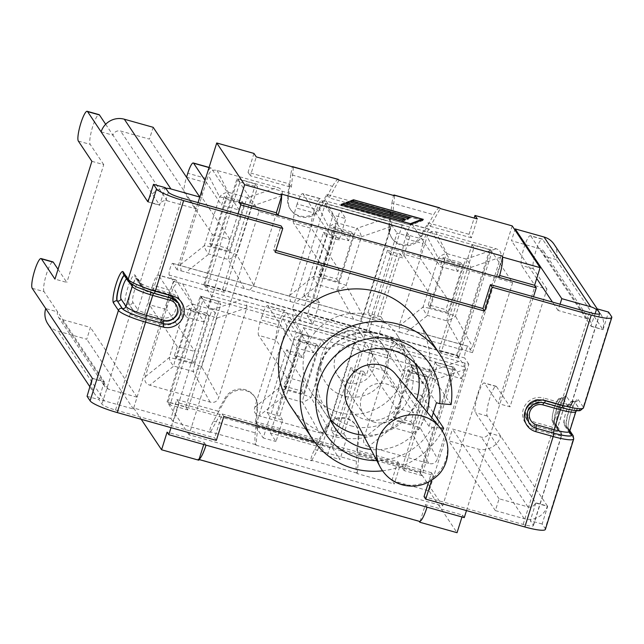 <?xml version="1.0" encoding="UTF-8"?>
<svg xmlns="http://www.w3.org/2000/svg" width="644" height="644" viewBox="0 0 644 644"><rect width="100%" height="100%" fill="white"/><g stroke="black" fill="none" stroke-linecap="round" stroke-linejoin="round"><path stroke-width="0.48" stroke-dasharray="3.22 2.42" d="M382.512 470.812A76.507 74.205 146.2 0 0 442.315 430.844M290.637 406.308A76.507 74.205 146.2 0 0 358.322 438.467A76.507 74.205 146.2 0 0 421.909 395.658L405.39 391.021L412.804 367.37L429.323 371.999L451.106 404.585M429.323 371.999A76.507 74.205 146.2 0 0 417.843 321.284M421.909 395.658L433.323 412.724M431.762 417.698L429.041 426.392L432.309 427.31A62.734 60.842 -33.8 0 1 376.804 460.597M405.39 391.021L429.041 426.392M412.804 367.37L436.447 402.742M305.385 350.086A51.657 50.103 146.2 0 0 311.293 392.502A51.657 50.103 146.2 0 0 382.085 405.454A51.657 50.103 146.2 0 0 397.187 335.089A51.657 50.103 146.2 0 0 347.293 313.886A51.657 50.103 146.2 0 0 305.385 350.086M440.279 427.962L432.309 427.31M427.02 411.983A51.657 50.103 -33.8 0 1 370.936 449.464M91.641 381.699A18.692 18.137 146.2 0 0 94.499 393.669A18.692 18.137 146.2 0 0 104.521 400.906L133.372 409.004L137.075 397.179L108.224 389.081A6.15 5.965 -33.8 0 1 104.223 381.651L98.935 399.618L101.969 404.158A12.55 1.956 17.4 0 0 115.534 410.027L214.637 437.839L216.336 440.383M32.2 288.311L44.066 291.643L57.606 311.897L45.74 308.565M44.066 291.643A15.625 2.93 105.7 0 1 46.207 274.932A15.625 2.93 105.7 0 1 52.905 261.875M58.041 269.297L66.831 282.442L54.965 279.118M91.883 161.322L103.748 164.647L66.831 282.442M103.748 164.647L90.208 144.393A15.625 2.93 105.7 0 1 92.35 127.689A15.625 2.93 105.7 0 1 99.047 114.632M105.672 124.276L112.974 135.2A6.15 5.965 -33.8 0 1 120.605 131.038L149.456 139.128L153.167 127.303M198.054 202.602L196.082 208.889L167.231 200.791A6.15 5.965 146.2 0 0 159.599 204.953L165.355 187.678M535.084 285.711L546.949 289.035L510.032 406.839L498.166 403.506L535.019 285.92M560.055 304.201L558.09 310.488L586.934 318.587A6.15 5.965 -33.8 0 1 590.934 326.017L595.104 313.781M530.777 236.002L544.309 256.256L556.174 259.588L542.642 239.335L530.777 236.002A15.625 2.93 105.7 0 0 530.382 235.688A15.625 2.93 105.7 0 0 523.685 248.745A15.625 2.93 105.7 0 0 521.543 265.457L534.649 285.067M545.379 529.392A25.092 3.904 17.4 0 0 545.17 528.547L542.135 524.007L547.658 506.385L535.792 503.053L488.941 432.953A6.15 5.965 -33.8 0 1 481.301 437.123L452.458 429.025L448.747 440.85L477.598 448.949A18.692 18.137 146.2 0 0 500.807 436.286L488.941 432.953L475.401 412.699A15.625 2.93 105.7 0 1 477.542 395.996A15.625 2.93 105.7 0 1 484.24 382.939A15.625 2.93 105.7 0 1 484.626 383.252L498.166 403.506M535.792 503.053L530.27 520.674L533.304 525.214A12.55 1.956 -162.6 0 1 533.409 525.633A12.55 1.956 -162.6 0 1 523.137 524.425L424.026 496.613M547.658 506.385L547.424 506.039A18.692 18.137 -33.8 0 1 524.224 518.702L495.373 510.603L499.084 498.778L527.927 506.876A6.15 5.965 146.2 0 0 535.558 502.706L547.424 506.039L487.267 416.032A15.625 2.93 105.7 0 1 489.408 399.32A15.625 2.93 105.7 0 1 496.097 386.263A15.625 2.93 105.7 0 1 496.492 386.585L510.032 406.839M546.949 289.035L533.409 268.781A15.625 2.93 105.7 0 1 535.55 252.078A15.625 2.93 105.7 0 1 542.248 239.021A15.625 2.93 105.7 0 1 542.642 239.335M591.168 326.355L603.034 329.688L590.934 326.017L544.309 256.256A6.15 5.965 146.2 0 0 540.308 248.834L511.465 240.735L514.862 229.884M603.034 329.688L608.556 312.066M495.373 510.603L448.747 440.85M499.084 498.778L452.458 429.025M554.041 244.237A18.692 18.137 -33.8 0 1 556.174 259.588L602.8 329.342A18.692 18.137 146.2 0 0 600.659 313.99A18.692 18.137 146.2 0 0 596.424 309.571M558.09 310.488L552.463 302.076M536.71 278.506L511.465 240.735M92.358 378.318L104.223 381.651L57.606 311.897A6.15 5.965 146.2 0 0 61.599 319.327L90.45 327.426L86.747 339.251L57.896 331.153A18.692 18.137 -33.8 0 1 47.873 323.916M137.075 397.179L90.45 327.426M133.372 409.004L86.747 339.251M101.108 131.867L112.974 135.2L159.599 204.953L148.048 201.709M149.078 198.424A18.692 18.137 -33.8 0 1 165.758 188.281M196.082 208.889L149.456 139.128M104.457 381.997L92.591 378.664M314.594 441.977L433.211 475.264L431.512 472.728L428.574 482.106M433.211 475.264L431.625 480.327M223.822 416.499L222.124 413.955L214.637 437.839M431.512 472.728L222.124 413.955M275.27 252.327L273.571 249.783L281.058 225.899M273.571 249.783L275.865 250.427M542.135 524.007L530.27 520.674M87.069 396.285L98.935 399.618M147.967 201.966L159.833 205.299M238.022 213.824L171.006 427.664M466.473 510.587L533.49 296.747M169.227 275.069A6.15 1.151 105.7 0 1 170.064 268.492A6.15 1.151 105.7 0 1 172.705 263.348A6.15 1.151 105.7 0 1 172.858 263.477L468.325 346.4A6.15 1.151 -74.3 0 0 468.172 346.279A6.15 1.151 -74.3 0 0 465.531 351.415A6.15 1.151 -74.3 0 0 464.694 357.992L169.227 275.069L173.389 281.299L177.494 282.45L173.325 287.152L145.238 376.756C144.095 381.007 145.608 383.808 149.77 385.168L210.121 402.106C214.396 403.112 217.269 401.542 218.759 397.396L246.837 307.784L246.056 301.69L286.838 313.137L282.668 317.838L256.562 401.148A17.324 16.8 146.2 0 0 254.388 396.366A17.324 16.8 146.2 0 0 224.981 398.177L217.833 411.097L176.818 399.586L170.902 418.471L133.67 408.022L173.389 281.299M133.67 408.022L141.213 419.3M253.953 153.425L248.037 172.31L289.059 183.822L287.61 198.336A17.324 16.8 146.2 0 0 290.283 209.155A17.324 16.8 146.2 0 0 315.793 212.142L289.687 295.451L290.468 301.545L249.687 290.098L253.857 285.389L281.943 195.784C283.086 191.534 281.573 188.732 277.411 187.38L217.06 170.443C212.786 169.428 209.912 170.998 208.423 175.152L180.344 264.756L181.125 270.85L177.02 269.699L199.785 197.056M177.02 269.699L172.858 263.477M170.902 418.471L173.228 421.957L210.322 432.366L209.96 431.818C209.445 430.079 210.612 426.505 213.462 421.087L218.461 412.039L220.159 414.583L210.322 432.366M199.028 459.518L198.441 459.349A18.692 3.502 -74.3 0 1 197.974 458.971L198.803 460.219M176.818 399.586L179.145 403.072L173.228 421.957M419.461 521.382A18.692 3.502 105.7 0 1 418.994 521.004L419.196 521.31M391.914 480.496L397.831 461.619L356.816 450.108L358.265 435.586A17.324 16.8 146.2 0 0 355.593 424.766A17.324 16.8 146.2 0 0 330.082 421.78L356.188 338.478L355.399 332.376L396.181 343.824L392.019 348.533L363.932 438.137C362.789 442.388 364.303 445.189 368.457 446.542L428.815 463.487C433.082 464.493 435.964 462.923 437.453 458.769L465.531 369.165L464.751 363.071L468.856 364.222L429.137 490.945L391.914 480.496L394.249 483.99L400.166 465.105L359.151 453.593L357.452 451.05L358.901 436.535A17.324 16.8 146.2 0 0 356.221 425.716A17.324 16.8 146.2 0 0 326.814 427.527L319.666 440.448L321.364 442.983L311.527 460.774L311.157 460.219C310.641 458.488 311.809 454.914 314.658 449.496L319.666 440.448L319.038 439.498L255.612 421.699L257.946 425.185L321.364 442.983M429.137 490.945L457.047 532.701M290.468 301.545L359.038 320.784L363.208 316.083L389.314 232.782A17.324 16.8 146.2 0 0 391.488 237.556A17.324 16.8 146.2 0 0 420.894 235.744L428.043 222.824L469.057 234.336L471.392 237.829L477.309 218.944M469.057 234.336L474.161 218.058M255.612 421.699L257.061 407.185L257.697 408.135L255.233 432.816C254.718 438.886 254.839 442.822 255.579 444.626L255.95 445.173L257.946 425.185M356.816 450.108L357.452 451.05L356.438 461.217C355.923 467.286 356.035 471.223 356.784 473.026L357.154 473.573L394.249 483.99M257.061 407.185A17.324 16.8 146.2 0 0 256.562 401.148L254.179 409.834L254.702 412.45L256.336 414.495L259.113 415.855L319.472 432.792L302.406 402.162A9.837 1.843 105.7 0 1 304.073 395.014L319.319 346.351L300.04 340.942L284.793 389.604L304.073 395.014A9.837 1.53 -162.6 0 1 311.044 397.445A9.837 3.558 -29.1 0 1 302.406 402.162L283.127 396.744A9.837 5.691 51.5 0 1 278.602 388.34L293.849 339.678A9.837 7.462 152.9 0 1 302.487 334.969L321.767 340.378A9.837 5.329 -109 0 1 326.291 348.782L311.044 397.445L328.102 428.083L330.082 421.78A17.324 16.8 146.2 0 0 326.178 426.586L319.038 439.498M179.145 403.072L220.159 414.583M217.833 411.097L218.461 412.039L225.609 399.127A17.324 16.8 146.2 0 1 255.016 397.316A17.324 16.8 146.2 0 1 257.697 408.135M397.831 461.619L400.166 465.105M390.256 212.222L389.54 219.427L386.762 218.066L326.403 201.129L323.288 200.831L326.838 194.424L390.256 212.222L392.59 215.708L329.173 197.909L339.01 180.127M326.838 194.424L329.173 197.909M439.57 207.779C438.282 207.827 436.318 210.145 433.678 214.726L391.906 203.005L389.443 227.686A17.324 16.8 146.2 0 0 392.124 238.505A17.324 16.8 146.2 0 0 421.53 236.686L428.671 223.774L430.369 226.318L440.214 208.535M391.286 226.471L391.52 222.462L389.54 219.427L388.807 226.736A17.324 16.8 146.2 0 0 389.314 232.782L391.286 226.471L361.389 236.783L346.142 285.445A9.837 3.558 -29.1 0 1 337.504 290.162L318.225 284.745A9.837 5.691 51.5 0 1 313.7 276.34L328.955 227.678A9.837 7.462 152.9 0 1 337.585 222.969L356.865 228.379A9.837 5.329 -109 0 1 361.389 236.783A9.837 1.53 17.4 0 0 354.417 234.352L335.146 228.942L319.891 277.604L339.171 283.014L354.417 234.352A9.837 1.843 105.7 0 1 356.865 228.379L386.762 218.066M471.392 237.829L430.369 226.318M428.043 222.824L428.671 223.774L433.678 214.726M289.059 183.822L291.386 187.307L250.371 175.796L256.288 156.911M248.037 172.31L250.371 175.796M290.702 174.596L288.238 199.278A17.324 16.8 146.2 0 0 290.919 210.097A17.324 16.8 146.2 0 0 320.326 208.286L332.481 186.325L290.702 174.596L292.263 167.005M315.793 212.142A17.324 16.8 146.2 0 0 319.69 207.336L323.288 200.831L320.744 201.701L319.134 203.166L315.793 212.142M512.197 225.899L472.487 352.63L468.325 346.4M420.13 521.27L425.346 504.63L462.569 515.079L461.973 516.971M468.856 364.222L464.694 357.992M464.751 363.071L396.181 343.824M355.399 332.376L286.838 313.137M246.056 301.69L177.494 282.45M319.472 432.792L322.58 433.09L324.665 432.478L326.741 430.756L328.102 428.083M181.125 270.85L249.687 290.098M399.819 332.232L468.381 351.479L472.551 346.77L500.63 257.165C501.773 252.915 500.267 250.114 496.105 248.761L435.746 231.816C431.48 230.81 428.606 232.379 427.117 236.533L399.03 326.138L399.819 332.232L359.038 320.784M472.487 352.63L468.381 351.479M169.131 294.163A13.532 2.536 -74.3 0 0 166.965 309.651L149.287 304.692A13.532 2.536 105.7 0 1 151.445 289.196L169.131 294.163L170.362 290.219L152.684 285.252A13.532 2.536 105.7 0 1 158.174 274.972A13.532 2.536 105.7 0 1 158.513 275.246L176.19 280.204A13.532 2.536 -74.3 0 0 175.852 279.931A13.532 2.536 -74.3 0 0 170.362 290.219M208.93 316.236L194.174 363.305L176.496 358.346L191.244 311.269L208.93 316.236L206.933 313.242L204.164 322.056L176.19 280.204M194.174 363.305L192.178 360.318L194.939 351.503L166.965 309.651M206.933 313.242L189.247 308.283L186.486 317.098L158.513 275.246M191.244 311.269L189.247 308.283M176.496 358.346L174.5 355.359L192.178 360.318M182.59 283.674L193.144 304.274L212.423 309.692A9.837 5.329 -109 0 1 216.948 318.096L201.693 366.758A9.837 3.558 -29.1 0 1 193.063 371.467L173.783 366.058A9.837 5.691 51.5 0 1 169.259 357.653L184.506 308.991A9.837 7.462 152.9 0 1 193.144 304.274A9.837 1.843 -74.3 0 0 190.696 310.255L175.45 358.917L194.721 364.327L209.976 315.665L190.696 310.255A9.837 1.53 17.4 0 0 184.506 308.991L173.325 287.152M174.5 355.359L177.261 346.544L194.939 351.503M204.164 322.056L186.486 317.098M177.261 346.544L149.287 304.692M152.684 285.252L151.445 289.196M318.273 346.923L303.525 393.999L285.839 389.032L300.595 341.964L318.273 346.923L316.276 343.936L313.515 352.743L295.829 347.784L267.856 305.932L285.542 310.891A13.532 2.536 -74.3 0 0 285.195 310.617A13.532 2.536 -74.3 0 0 279.713 320.905L262.028 315.946A13.532 2.536 105.7 0 1 267.518 305.659A13.532 2.536 105.7 0 1 267.856 305.932M316.276 343.936L298.591 338.969L295.829 347.784M300.595 341.964L298.591 338.969M262.028 315.946L260.796 319.883L278.474 324.85A13.532 2.536 -74.3 0 0 276.308 340.346L258.63 335.379A13.532 2.536 105.7 0 1 260.796 319.883M285.839 389.032L283.843 386.046L286.604 377.231L258.63 335.379M283.843 386.046L301.521 391.005L304.282 382.198L276.308 340.346M303.525 393.999L301.521 391.005M286.604 377.231L304.282 382.198M313.515 352.743L285.542 310.891M278.474 324.85L279.713 320.905M427.616 377.609L412.868 424.686L395.191 419.727L409.938 372.651L427.616 377.609L425.62 374.623L422.858 383.438L405.181 378.471L377.207 336.619L394.885 341.586A13.532 2.536 -74.3 0 0 394.547 341.312A13.532 2.536 -74.3 0 0 389.057 351.6L371.379 346.633A13.532 2.536 105.7 0 1 376.861 336.345A13.532 2.536 105.7 0 1 377.207 336.619M425.62 374.623L407.942 369.664L405.181 378.471M409.938 372.651L407.942 369.664M371.379 346.633L370.139 350.578L387.825 355.536A13.532 2.536 -74.3 0 0 385.659 371.033L367.974 366.074A13.532 2.536 105.7 0 1 370.139 350.578M395.191 419.727L393.186 416.732L395.947 407.926L367.974 366.074M393.186 416.732L410.872 421.699L413.633 412.885L385.659 371.033M412.868 424.686L410.872 421.699M465.531 369.165L435.642 379.469A9.837 1.53 17.4 0 0 428.671 377.038L409.391 371.628L394.136 420.299L413.416 425.708L428.671 377.038A9.837 1.843 105.7 0 1 431.11 371.065A9.837 5.329 -109 0 1 435.642 379.469L420.387 428.139A9.837 3.558 -29.1 0 1 411.749 432.849L392.478 427.439A9.837 5.691 51.5 0 1 387.946 419.035L403.2 370.364A9.837 7.462 152.9 0 1 411.838 365.655L431.11 371.065L459.317 361.34M395.947 407.926L413.633 412.885M422.858 383.438L394.885 341.586M387.825 355.536L389.057 351.6M462.722 265.61L447.966 312.686L430.289 307.719L445.036 260.651L462.722 265.61L460.718 262.623L457.956 271.438L440.279 266.471L412.305 224.619L429.983 229.586A13.532 2.536 -74.3 0 0 429.645 229.312A13.532 2.536 -74.3 0 0 424.154 239.6L406.477 234.633A13.532 2.536 105.7 0 1 411.959 224.345A13.532 2.536 105.7 0 1 412.305 224.619M460.718 262.623L443.04 257.664L440.279 266.471M445.036 260.651L443.04 257.664M422.923 243.537A13.532 2.536 -74.3 0 0 420.757 259.033L403.072 254.066A13.532 2.536 105.7 0 1 405.237 238.578L422.923 243.537L424.154 239.6M457.956 271.438L429.983 229.586M447.966 312.686L445.97 309.7L448.731 300.885L420.757 259.033M430.289 307.719L428.284 304.733L445.97 309.7M462.947 349.748L446.847 320.849L427.576 315.439A9.837 5.691 51.5 0 1 423.044 307.035L438.298 258.365A9.837 7.462 152.9 0 1 446.936 253.656L466.208 259.065A9.837 5.329 -109 0 1 470.74 267.469L455.485 316.14A9.837 3.558 -29.1 0 1 446.847 320.849A9.837 1.843 105.7 0 1 448.514 313.709L463.769 265.038L444.489 259.629L429.234 308.299L448.514 313.709A9.837 1.53 -162.6 0 1 455.485 316.14L472.551 346.77M428.284 304.733L431.045 295.926L448.731 300.885M431.045 295.926L403.072 254.066M406.477 234.633L405.237 238.578M353.371 234.923L338.623 282L320.937 277.033L335.693 229.964L353.371 234.923L351.374 231.937L348.613 240.743L330.927 235.785L302.954 193.933L320.64 198.891A13.532 2.536 -74.3 0 0 320.301 198.618A13.532 2.536 -74.3 0 0 314.811 208.906L297.126 203.947A13.532 2.536 105.7 0 1 302.616 193.659A13.532 2.536 105.7 0 1 302.954 193.933M351.374 231.937L333.697 226.97L330.927 235.785M335.693 229.964L333.697 226.97M297.126 203.947L295.894 207.883L313.572 212.85A13.532 2.536 -74.3 0 0 311.406 228.346L293.728 223.379A13.532 2.536 105.7 0 1 295.894 207.883M320.937 277.033L318.941 274.046L321.702 265.231L293.728 223.379M318.941 274.046L336.619 279.005L339.38 270.198L311.406 228.346M338.623 282L336.619 279.005M321.702 265.231L339.38 270.198M348.613 240.743L320.64 198.891M313.572 212.85L314.811 208.906M244.028 204.237L229.272 251.305L211.594 246.346L226.342 199.27L244.028 204.237L242.031 201.242L224.345 196.283L221.584 205.098L205.025 180.328M226.342 199.27L224.345 196.283M211.594 246.346L209.598 243.352L212.359 234.545L184.385 192.693A13.532 2.536 105.7 0 1 186.535 177.237M209.598 243.352L227.276 248.318L230.037 239.504L202.063 197.652L184.385 192.693M229.272 251.305L227.276 248.318M281.943 195.784L252.046 206.096A9.837 1.53 17.4 0 0 245.074 203.665L225.794 198.255L210.548 246.918L229.828 252.327L245.074 203.665A9.837 1.843 105.7 0 1 247.521 197.692A9.837 5.329 -109 0 1 252.046 206.096L236.791 254.758A9.837 3.558 -29.1 0 1 228.161 259.468L208.881 254.058A9.837 5.691 51.5 0 1 204.357 245.654L219.604 196.992A9.837 7.462 152.9 0 1 228.242 192.274L247.521 197.692L277.411 187.38M212.359 234.545L230.037 239.504M242.031 201.242L239.27 210.057L221.584 205.098M239.27 210.057L211.296 168.205A13.532 2.536 -74.3 0 0 210.95 167.931A13.532 2.536 -74.3 0 0 205.46 178.219L187.782 173.252M186.551 177.197L204.228 182.163A13.532 2.536 -74.3 0 0 202.063 197.652M204.228 182.163L205.46 178.219M203.737 444.497L204.325 442.597L167.102 432.148M499.06 277.371L497.361 274.835L499.631 275.471M497.361 274.835L502.578 258.188M394.587 195.728L392.59 215.708M293.382 167.319L291.386 187.307M281.557 196.154A18.692 3.502 -74.3 0 0 281.034 193.933M198.441 459.349A18.692 3.502 -74.3 0 0 199.109 459.236M357.154 473.573L359.151 453.593M255.95 445.173L311.527 460.774M462.569 515.079L464.268 517.615M425.346 504.63L427.044 507.166M206.024 445.141L204.325 442.597M422.947 220.522L353.154 200.936L350.384 201.975L408.876 218.388L406.879 219.145L348.388 202.731L345.619 203.778L404.11 220.192L402.106 220.948L343.614 204.526L340.845 205.573L410.647 225.167L422.947 220.522L423.309 219.363M421.901 220.361L353.789 201.25L351.439 202.136L409.93 218.549L407.515 219.459L349.024 203.045L346.673 203.931L405.157 220.353L402.742 221.262L344.258 204.848L341.9 205.734L410.003 224.845L421.901 220.361L422.061 219.837M411.009 223.999L410.647 225.167M341.207 204.414L340.845 205.573M343.783 204.003L343.614 204.526M402.428 219.91L402.106 220.948M404.271 219.66L404.11 220.192M345.981 202.619L345.619 203.778M348.549 202.2L348.388 202.731M407.201 218.115L406.879 219.145M409.045 217.865L408.876 218.388M350.747 200.815L350.384 201.975M353.323 200.405L353.154 200.936M410.325 223.814L410.003 224.845M342.222 204.695L341.9 205.734M344.621 203.689L344.258 204.848M403.112 220.103L402.742 221.262M405.527 219.193L405.157 220.353M346.995 202.9L346.673 203.931M349.386 201.886L349.024 203.045M407.877 218.3L407.515 219.459M410.292 217.39L409.93 218.549M351.761 201.105L351.439 202.136M354.16 200.091L353.789 201.25M338.374 179.378C337.078 179.426 335.113 181.745 332.481 186.325M391.906 203.005L393.468 195.414M364.343 331.547A34.212 33.182 -33.8 0 1 386.891 371.886A34.212 33.182 -33.8 0 1 346.126 396.535A34.212 33.182 -33.8 0 1 321.098 357.702A34.212 33.182 -33.8 0 1 361.284 330.839A34.212 33.182 -33.8 0 1 364.343 331.547M347.985 405.929A28.763 27.893 146.2 0 0 364.842 419.477A28.763 27.893 146.2 0 0 396.881 407.58A28.763 27.893 146.2 0 0 395.569 374.132M350.795 425.781A48.493 47.036 146.2 0 0 410.985 392.945A48.493 47.036 146.2 0 0 379.445 334.357A48.493 47.036 146.2 0 0 375.106 333.359A48.493 47.036 146.2 0 0 318.136 371.435A48.493 47.036 146.2 0 0 350.795 425.781M374.518 422.239A20.294 19.682 -33.8 0 1 363.643 414.382A20.294 19.682 -33.8 0 1 369.576 386.746A20.294 19.682 -33.8 0 1 397.388 391.834A20.294 19.682 -33.8 0 1 396.535 414.672A20.294 19.682 -33.8 0 1 374.518 422.239M348.243 382.93A20.294 19.682 146.2 0 0 370.26 375.355A20.294 19.682 146.2 0 0 371.113 352.518A20.294 19.682 146.2 0 0 343.3 347.43A20.294 19.682 146.2 0 0 337.367 375.074A20.294 19.682 146.2 0 0 348.243 382.93M453.843 367.217L200.252 296.039L167.078 401.896L420.669 473.066L453.843 367.217L461.498 378.672L207.915 307.502L211.546 295.91L203.89 284.447L457.473 355.617L490.648 249.767L237.056 178.589L203.89 284.447M365.365 342.632L332.336 448.023L255.563 426.473L288.584 321.082L365.365 342.632L373.021 354.095L360.229 350.505L353.524 371.894L366.315 375.484L373.021 354.095M218.791 301.497L185.762 406.887L168.084 401.928L201.113 296.538L218.791 301.497L220.787 304.483L203.11 299.524L170.08 404.915L187.766 409.874L220.787 304.483M452.837 367.185L419.816 472.575L402.13 467.616L435.159 362.226L452.837 367.185L454.841 370.171L437.155 365.212L404.126 470.603L421.812 475.562L454.841 370.171M512.632 282.652L442.653 505.951L189.062 434.781L259.041 211.474L512.632 282.652L490.648 249.767M259.041 211.474L237.056 178.589M442.653 505.951L420.669 473.066M457.473 355.617L465.137 367.08L461.498 378.672M189.062 434.781L167.078 401.896M402.17 225.183L369.141 330.573L292.368 309.023L325.397 203.633L402.17 225.183L409.826 236.646L403.128 258.035L390.328 254.444L397.034 233.056L409.826 236.646M255.596 184.047L222.574 289.438L204.889 284.479L237.918 179.088L255.596 184.047L257.6 187.034L224.571 292.424L206.885 287.466L239.914 182.075L257.6 187.034M489.649 249.735L456.62 355.126L438.934 350.167L471.963 244.776L489.649 249.735L491.646 252.722L458.617 358.112L440.939 353.154L473.96 247.763L491.646 252.722M200.252 296.039L207.915 307.502M211.546 295.91L465.137 367.08M471.963 244.776L473.96 247.763M438.934 350.167L440.939 353.154M456.62 355.126L458.617 358.112M237.918 179.088L239.914 182.075M204.889 284.479L206.885 287.466M222.574 289.438L224.571 292.424M307.164 315.608L358.346 329.969L391.375 224.579L340.185 210.218L307.164 315.608L312.823 324.077L300.024 320.487L306.729 299.098L319.529 302.688L312.823 324.077M391.375 224.579L397.034 233.056M325.397 203.633L333.053 215.096L345.852 218.686L339.147 240.075L326.347 236.485L333.053 215.096M340.185 210.218L345.852 218.686M319.529 302.688L316.695 298.454L313.709 298.22L303.896 294.863L323.521 232.251L326.347 236.485M292.368 309.023L300.024 320.487M303.896 294.863L306.729 299.098M369.141 330.573L376.804 342.036L364.005 338.446L370.711 317.049L383.502 320.64L376.804 342.036M358.346 329.969L364.005 338.446M390.328 254.444L387.495 250.21L397.308 253.567L400.294 253.8L380.676 316.405L383.502 320.64M400.294 253.8L403.128 258.035M387.495 250.21L367.877 312.815L370.711 317.049M316.695 298.454L336.313 235.841L339.147 240.075M323.521 232.251L327.506 233.981L336.313 235.841M380.676 316.405L377.682 316.18L367.877 312.815M397.308 253.567L377.682 316.18M333.326 235.607L313.709 298.22M371.87 314.546L391.488 251.933M307.888 296.586L327.506 233.981M402.13 467.616L404.126 470.603M419.816 472.575L421.812 475.562M435.159 362.226L437.155 365.212M168.084 401.928L170.08 404.915M185.762 406.887L187.766 409.874M201.113 296.538L203.11 299.524M303.38 327.667L354.562 342.028L321.541 447.419L270.351 433.058L303.38 327.667L309.039 336.136L296.248 332.546L289.542 353.934L302.342 357.525L309.039 336.136M270.351 433.058L276.018 441.526L282.716 420.138L269.925 416.547L263.219 437.936L276.018 441.526M255.563 426.473L263.219 437.936M332.336 448.023L339.992 459.486L346.697 438.089L333.906 434.499L327.2 455.896L339.992 459.486M321.541 447.419L327.2 455.896M302.342 357.525L299.508 353.29L290.702 351.431L286.717 349.7L267.091 412.313L269.925 416.547M286.717 349.7L289.542 353.934M288.584 321.082L296.248 332.546M354.562 342.028L360.229 350.505M333.906 434.499L331.072 430.264L340.877 433.629L343.864 433.855L363.49 371.25L366.315 375.484M343.864 433.855L346.697 438.089M331.072 430.264L350.69 367.66L353.524 371.894M299.508 353.29L279.89 415.903L282.716 420.138M267.091 412.313L276.896 415.67L279.89 415.903M363.49 371.25L360.495 371.016L350.69 367.66M340.877 433.629L360.495 371.016M276.896 415.67L296.522 353.057M354.683 369.382L335.057 431.995M290.702 351.431L271.084 414.036M115.534 410.027L143.87 319.593A12.55 1.956 -162.6 0 1 130.305 313.725L125.314 306.246A16.478 3.091 105.7 0 1 127.947 287.369A16.478 3.091 105.7 0 1 135.047 275.173L140.046 282.652A12.55 1.956 17.4 0 0 153.61 288.52L181.946 198.086M133.968 311.72A9.596 1.489 17.4 0 0 144.345 316.212L161.789 321.106A13.532 13.122 146.2 0 0 176.464 316.067A13.532 13.122 146.2 0 0 177.036 300.837A13.532 13.122 146.2 0 0 169.783 295.604L152.338 290.702A9.596 1.489 -162.6 0 1 141.962 286.218L136.971 278.739A13.532 2.536 -74.3 0 0 136.633 278.466A13.532 2.536 -74.3 0 0 130.829 289.776A13.532 2.536 -74.3 0 0 128.977 304.25L133.968 311.72A2.954 2.866 -33.8 0 0 130.305 313.725L101.969 404.158M168.39 192.21L140.046 282.652A2.954 2.866 -33.8 0 0 140.384 285.075L135.385 277.596A2.954 2.866 -33.8 0 1 135.047 275.173M575.849 411.605A18.942 2.946 17.4 0 0 575.688 410.969L570.689 403.498A10.578 1.98 -74.3 0 0 566.132 411.323A10.578 1.98 -74.3 0 0 564.442 423.438L569.433 430.916A18.942 2.946 -162.6 0 1 569.594 431.552L566.358 427.004A13.532 2.536 105.7 0 1 568.217 412.53A13.532 2.536 105.7 0 1 574.013 401.228A13.532 2.536 105.7 0 1 574.351 401.502L579.35 408.972A21.896 3.405 -162.6 0 1 561.608 407.596L544.156 402.701A13.532 13.122 146.2 0 0 529.481 407.741A13.532 13.122 146.2 0 0 528.917 422.971A13.532 13.122 146.2 0 0 528.933 422.995C522.542 414.672 530.286 399.465 544.083 402.637A2.954 0.555 105.7 0 1 544.156 402.701L544.357 402.798M579.35 408.972A2.954 2.866 -33.8 0 0 575.688 410.969L569.433 430.916A2.954 2.866 -33.8 0 0 569.771 433.34L564.78 425.861A2.954 2.866 146.2 0 0 566.358 427.004L569.538 431.762M566.382 396.237A2.954 2.866 146.2 0 1 562.719 398.233L567.718 405.704A2.954 2.866 146.2 0 0 571.381 403.708L566.382 396.237A16.478 3.091 -74.3 0 0 559.282 408.433A16.478 3.091 -74.3 0 0 556.649 427.31L561.64 434.781A2.954 2.866 146.2 0 0 559.725 431.214L554.726 423.744A13.532 2.536 105.7 0 1 556.585 409.27A13.532 2.536 105.7 0 1 562.381 397.96A13.532 2.536 105.7 0 1 562.719 398.233L562.486 398.169A13.532 2.536 -74.3 0 0 562.148 397.895A13.532 2.536 -74.3 0 0 556.352 409.206A13.532 2.536 -74.3 0 0 554.492 423.671A2.954 2.866 -33.8 0 1 552.576 420.105A10.578 1.98 105.7 0 1 554.267 407.998A10.578 1.98 105.7 0 1 558.823 400.166L563.822 407.644L557.567 427.584L552.576 420.105M589.558 312.485L561.214 402.919A12.55 1.956 17.4 0 0 571.486 404.126A12.55 1.956 17.4 0 0 571.381 403.708L599.5 313.982M533.304 525.214L561.64 434.781A12.55 1.956 -162.6 0 1 561.753 435.199A12.55 1.956 -162.6 0 1 551.473 433.992L523.137 524.425M559.491 431.15A2.954 2.866 -33.8 0 1 557.905 430.007L552.914 422.536L552.206 420.572C551.312 420.516 553.429 408.087 556.11 402.894C558.058 398.564 560.071 396.897 562.148 397.895L564.128 397.726C562.856 397.469 554.983 418.753 556.44 425.129L556.311 424.879A2.954 2.866 -33.8 0 0 554.726 423.744L559.491 431.15A9.346 1.457 -162.6 0 1 551.916 430.562A2.954 0.555 -74.3 0 1 552.391 427.181L558.638 407.241L541.185 402.339A10.578 10.256 146.2 0 0 528.064 409.504A10.578 10.256 146.2 0 0 534.939 422.287L552.391 427.181A6.4 0.998 17.4 0 0 557.624 427.801L563.878 407.853A6.4 0.998 -162.6 0 0 563.822 407.644A2.954 2.866 -33.8 0 1 567.485 405.639L562.486 398.169A2.954 2.866 -33.8 0 0 558.823 400.166M557.905 430.007A2.954 2.866 -33.8 0 1 557.567 427.584A6.4 0.998 17.4 0 1 557.624 427.801L557.905 430.007M533.409 525.633L561.753 435.199L561.302 432.357L556.311 424.879A2.954 2.866 -33.8 0 1 556.649 427.31M561.64 407.644A22.138 3.445 17.4 0 0 579.584 409.037L574.351 401.502A2.954 2.866 146.2 0 0 570.689 403.498M573.724 438.95A25.092 3.904 17.4 0 0 573.506 438.113L568.515 430.635A16.478 3.091 105.7 0 1 571.148 411.766A16.478 3.091 105.7 0 1 578.248 399.562A2.954 2.866 -33.8 0 1 574.585 401.566A13.532 2.536 -74.3 0 0 574.247 401.293A13.532 2.536 -74.3 0 0 568.443 412.595A13.532 2.536 -74.3 0 0 566.591 427.069A2.954 2.866 146.2 0 1 568.177 428.212L569.851 430.723M564.442 423.438A2.954 2.866 146.2 0 0 564.78 425.861C562.784 423.72 564.007 416.853 568.427 405.269C569.674 402.089 571.534 400.737 574.013 401.228L575.994 401.051C574.722 400.801 566.849 422.086 568.306 428.453L568.177 428.212A2.954 2.866 146.2 0 1 568.515 430.635M578.248 399.562L583.247 407.04A25.092 3.904 -162.6 0 1 583.456 407.877M573.168 435.69A2.954 2.866 146.2 0 1 573.506 438.113L545.17 528.547M611.583 316.607L583.247 407.04A2.954 2.866 146.2 0 1 579.584 409.037M567.718 405.704A9.596 1.489 -162.6 0 1 559.942 405.1L542.457 400.157L559.91 405.052A9.346 1.457 17.4 0 0 567.485 405.639M559.91 405.052A2.954 0.555 -74.3 0 0 559.837 404.996L542.385 400.093C531.002 396.189 520.046 411.057 527.219 420.427L525.263 411.476L526.253 408.071L531.26 402.122L542.57 400.262A2.954 0.555 -74.3 0 1 542.498 400.206A13.532 13.122 146.2 0 0 527.822 405.253A13.532 13.122 146.2 0 0 527.251 420.476A13.532 13.122 146.2 0 0 534.504 425.716L534.464 425.66A13.532 13.122 -33.8 0 1 527.219 420.427A13.532 13.122 -33.8 0 1 527.782 405.205A13.532 13.122 -33.8 0 1 542.457 400.157A2.954 0.555 -74.3 0 0 542.385 400.093A2.954 0.555 -74.3 0 0 541.185 402.339M599.83 313.692L571.486 404.126C567.203 407.008 573.152 407.596 560.014 405.165L542.57 400.262A2.954 0.555 -74.3 0 0 543.761 398.024L561.214 402.919A2.954 0.555 105.7 0 1 560.014 405.165A2.954 0.555 105.7 0 1 559.942 405.1M551.948 430.611A2.954 0.555 105.7 0 1 551.473 433.992L534.029 429.097A2.954 0.555 105.7 0 0 534.504 425.716L551.948 430.611A9.596 1.489 17.4 0 0 559.725 431.214M534.029 429.097A16.478 15.987 -33.8 0 1 523.306 409.182A16.478 15.987 -33.8 0 1 543.761 398.024M563.878 407.853A6.4 0.998 -162.6 0 1 558.638 407.241A2.954 0.555 -74.3 0 1 559.837 404.996L565.714 406.106L563.878 407.853M551.916 430.562L534.464 425.66A2.954 0.555 -74.3 0 1 534.939 422.287M528.917 422.971L528.949 423.019A13.532 13.122 -33.8 0 1 529.513 407.789A13.532 13.122 -33.8 0 1 544.188 402.75M533.409 268.781L521.543 265.457M496.492 386.585L484.626 383.252M487.267 416.032L475.401 412.699M124.195 275.27A13.532 2.536 105.7 0 1 124.767 275.141A13.532 2.536 105.7 0 1 125.105 275.415L125.338 275.479A13.532 2.536 -74.3 0 0 125 275.205A13.532 2.536 -74.3 0 0 124.292 275.423M152.338 290.702A2.954 0.555 -74.3 0 0 152.411 290.766A2.954 0.555 -74.3 0 0 153.61 288.52L171.054 293.414A16.478 15.987 -33.8 0 1 181.777 313.33A16.478 15.987 -33.8 0 1 161.322 324.487A2.954 0.555 -74.3 0 0 161.789 321.106L144.312 316.164A2.954 0.555 105.7 0 1 144.779 312.783L162.232 317.677A10.578 10.256 146.2 0 0 175.361 310.513A10.578 10.256 146.2 0 0 168.478 297.737L151.034 292.843A6.4 0.998 -162.6 0 1 144.119 289.848L137.872 309.788A6.4 0.998 17.4 0 0 144.779 312.783L151.034 292.843A2.954 0.555 105.7 0 1 152.234 290.597L143.781 287.425L138.782 279.947L135.385 277.596A2.954 2.866 -33.8 0 0 136.971 278.739L142.195 286.282A2.954 2.866 -33.8 0 1 144.119 289.848L139.12 282.37A10.578 1.98 -74.3 0 0 134.564 290.203A10.578 1.98 -74.3 0 0 132.873 302.318L137.872 309.788A2.954 2.866 -33.8 0 1 134.202 311.785L129.211 304.314A13.532 2.536 105.7 0 1 131.062 289.84A13.532 2.536 105.7 0 1 136.858 278.53A13.532 2.536 105.7 0 1 137.204 278.804A2.954 2.866 -33.8 0 1 139.12 282.37M132.873 302.318A2.954 2.866 -33.8 0 1 129.211 304.314L128.977 304.25A2.954 2.866 146.2 0 0 125.314 306.246M126.61 278.892A10.578 1.98 105.7 0 1 127.254 279.045L130.225 283.481M127.254 279.045A2.954 2.866 146.2 0 0 125.338 275.479L130.33 282.949A2.954 2.866 -33.8 0 1 132.27 284.841M144.312 316.164A9.346 1.457 -162.6 0 1 134.202 311.785M171.054 293.414A2.954 0.555 105.7 0 1 169.863 295.66A2.954 0.555 105.7 0 1 169.783 295.604L169.75 295.548A13.532 13.122 -33.8 0 1 177.003 300.788A13.532 13.122 -33.8 0 1 176.432 316.011A13.532 13.122 -33.8 0 1 161.757 321.058A2.954 0.555 105.7 0 1 162.232 317.677M142.195 286.282A9.346 1.457 17.4 0 0 152.306 290.653L169.75 295.548A2.954 0.555 -74.3 0 0 169.678 295.491A2.954 0.555 -74.3 0 0 168.478 297.737M161.322 324.487L143.87 319.593A2.954 0.555 -74.3 0 0 144.345 316.212M141.962 286.218A2.954 2.866 -33.8 0 1 140.384 285.075L142.549 286.926L152.411 290.766L169.863 295.66L177.036 300.837L169.678 295.491L152.234 290.597A2.954 0.555 105.7 0 1 152.306 290.653M171.65 298.188A13.532 13.122 -33.8 0 0 171.481 298.14L154.005 293.197A2.954 0.555 -74.3 0 0 153.932 293.133C141.608 289.309 134.266 286.282 131.883 284.052L126.916 276.622L123.519 274.272A2.954 2.866 146.2 0 0 125.105 275.415L130.104 282.885A22.138 3.445 17.4 0 0 154.037 293.245L154.206 293.294M154.005 293.197A21.896 3.405 -162.6 0 1 130.33 282.949M178.718 303.356A13.532 13.122 146.2 0 0 178.702 303.324A13.532 13.122 146.2 0 0 171.449 298.092A2.954 0.555 -74.3 0 0 171.376 298.035A2.954 0.555 -74.3 0 0 171.199 298.1M128.518 281.742A2.954 2.866 146.2 0 0 130.104 282.885M78.343 141.068L90.208 144.393M527.927 506.876L481.301 437.123M524.224 518.702L477.598 448.949M586.934 318.587L540.308 248.834M108.224 389.081L61.599 319.327M104.521 400.906L57.896 331.153M167.231 200.791L120.605 131.038M358.265 435.586L358.901 436.535M326.178 426.586L326.814 427.527M388.807 226.736L389.443 227.686M287.61 198.336L288.238 199.278M319.69 207.336L320.326 208.286M246.837 307.784L216.948 318.096A9.837 1.53 17.4 0 0 209.976 315.665A9.837 1.843 105.7 0 1 212.423 309.692L240.623 299.967M210.121 402.106L193.063 371.467A9.837 1.843 105.7 0 1 194.721 364.327A9.837 1.53 -162.6 0 1 201.693 366.758L218.759 397.396M145.238 376.756L169.259 357.653A9.837 1.53 -162.6 0 1 175.45 358.917A9.837 1.843 -74.3 0 0 173.783 366.058L149.77 385.168M356.188 338.478L326.291 348.782A9.837 1.53 17.4 0 0 319.319 346.351A9.837 1.843 105.7 0 1 321.767 340.378L349.966 330.654M254.589 407.451L278.602 388.34A9.837 1.53 -162.6 0 1 284.793 389.604A9.837 1.843 -74.3 0 0 283.127 396.744L259.113 415.855M291.941 314.369L302.487 334.969A9.837 1.843 -74.3 0 0 300.04 340.942A9.837 1.53 17.4 0 0 293.849 339.678L282.668 317.838M428.815 463.487L411.749 432.849A9.837 1.843 105.7 0 1 413.416 425.708A9.837 1.53 -162.6 0 1 420.387 428.139L437.453 458.769M363.932 438.137L387.946 419.035A9.837 1.53 -162.6 0 1 394.136 420.299A9.837 1.843 -74.3 0 0 392.478 427.439L368.457 446.542M401.284 345.055L411.838 365.655A9.837 1.843 -74.3 0 0 409.391 371.628A9.837 1.53 17.4 0 0 403.2 370.364L392.019 348.533M399.03 326.138L423.044 307.035A9.837 1.53 -162.6 0 1 429.234 308.299A9.837 1.843 -74.3 0 0 427.576 315.439L404.915 333.463M435.746 231.816L446.936 253.656A9.837 1.843 -74.3 0 0 444.489 259.629A9.837 1.53 17.4 0 0 438.298 258.365L427.117 236.533M500.63 257.165L470.74 267.469A9.837 1.53 17.4 0 0 463.769 265.038A9.837 1.843 105.7 0 1 466.208 259.065L496.105 248.761M353.604 319.062L337.504 290.162A9.837 1.843 105.7 0 1 339.171 283.014A9.837 1.53 -162.6 0 1 346.142 285.445L363.208 316.083M326.403 201.129L337.585 222.969A9.837 1.843 -74.3 0 0 335.146 228.942A9.837 1.53 17.4 0 0 328.955 227.678L317.766 205.839M289.687 295.451L313.7 276.34A9.837 1.53 -162.6 0 1 319.891 277.604A9.837 1.843 -74.3 0 0 318.225 284.745L295.572 302.769M244.253 288.367L228.161 259.468A9.837 1.843 105.7 0 1 229.828 252.327A9.837 1.53 -162.6 0 1 236.791 254.758L253.857 285.389M217.06 170.443L228.242 192.274A9.837 1.843 -74.3 0 0 225.794 198.255A9.837 1.53 17.4 0 0 219.604 196.992L208.423 175.152M180.344 264.756L204.357 245.654A9.837 1.53 -162.6 0 1 210.548 246.918A9.837 1.843 -74.3 0 0 208.881 254.058L186.229 272.082M209.026 167.569L211.296 168.205M420.894 235.744L421.53 236.686M224.981 398.177L225.609 399.127M356.784 473.026L311.157 460.219M197.974 458.971L418.994 521.004M255.579 444.626L209.96 431.818M213.462 421.087L255.233 432.816M314.658 449.496L356.438 461.217M380.161 466.972A35.967 34.881 146.2 0 0 401.244 483.91A35.967 34.881 146.2 0 0 441.301 469.025A35.967 34.881 146.2 0 0 439.659 427.205M311.293 392.502L334.936 427.882M397.187 335.089L420.838 370.461M576.412 410.663L577.056 410.228C576.871 410.848 571.703 409.954 561.536 407.531L544.083 402.637M542.248 239.021L530.382 235.688M496.097 386.263L484.24 382.939M153.932 293.133L171.376 298.035L178.734 303.38M543.608 251.208L590.234 320.962M597.254 308.895L600.659 313.99M58.306 316.945L104.932 386.698M89.999 386.939L94.499 393.669M355.593 424.766L356.221 425.716M290.283 209.155L290.919 210.097M172.705 263.348L468.172 346.279M175.852 279.931L158.174 274.972M285.195 310.617L267.518 305.659M394.547 341.312L376.861 336.345M429.645 229.312L411.959 224.345M320.301 198.618L302.616 193.659M210.95 167.931L209.075 167.408M391.488 237.556L392.124 238.505M254.388 396.366L255.016 397.316M415.01 363.321A51.657 51.657 0 0 0 338.825 340.724A51.657 51.657 0 0 0 330.565 419.767M363.401 435.175A51.657 51.657 0 0 0 416.692 399.554M321.098 357.702L318.136 371.435M361.284 330.839L375.106 333.359M337.367 375.074L363.643 414.382M371.113 352.518L397.388 391.834"/><path stroke-width="0.97" d="M376.804 460.597A62.734 60.842 -33.8 0 1 315.802 398.121A62.734 60.842 -33.8 0 1 382.447 337.802A62.734 60.842 -33.8 0 1 439.723 403.659L451.106 404.585A76.507 74.205 146.2 0 0 439.627 353.87A76.507 74.205 146.2 0 0 334.791 334.695A76.507 74.205 146.2 0 0 312.412 438.894A76.507 74.205 146.2 0 0 382.512 470.812M442.315 430.844A76.507 74.205 146.2 0 0 443.692 428.236L440.279 427.962M439.627 353.87L417.843 321.284A76.507 74.205 146.2 0 0 313.008 302.108A76.507 74.205 146.2 0 0 290.637 406.308L312.412 438.894M433.323 412.724L443.692 428.236M439.723 403.659L436.447 402.742L431.762 417.698M370.936 449.464A51.657 50.103 -33.8 0 1 334.936 427.882A51.657 50.103 -33.8 0 1 329.028 385.458A51.657 50.103 -33.8 0 1 370.936 349.265A51.657 50.103 -33.8 0 1 420.838 370.461A51.657 50.103 -33.8 0 1 427.02 411.983M89.999 386.939L47.873 323.916A18.692 18.137 -33.8 0 1 45.74 308.565L32.2 288.311A15.625 2.93 105.7 0 1 34.341 271.607A15.625 2.93 105.7 0 1 41.039 258.55L52.905 261.875A15.625 2.93 105.7 0 1 53.291 262.197L58.041 269.297M41.039 258.55A15.625 2.93 105.7 0 1 41.425 258.864L54.965 279.118L91.883 161.322L78.343 141.068A15.625 2.93 105.7 0 1 80.484 124.356A15.625 2.93 105.7 0 1 87.181 111.299L99.047 114.632A15.625 2.93 105.7 0 1 99.442 114.946L105.672 124.276M165.355 187.678L168.39 192.21A12.55 1.956 17.4 0 0 181.946 198.086L281.058 225.899L282.756 228.443L183.645 200.622A25.092 3.904 -162.6 0 1 156.524 188.885L153.489 184.345L165.355 187.678M535.019 285.92L534.649 285.067M595.104 313.781L596.69 308.734L599.725 313.274A12.55 1.956 -162.6 0 1 599.83 313.692A12.55 1.956 -162.6 0 1 589.558 312.485L490.446 284.664L492.145 287.208L484.658 311.092L482.96 308.548L490.446 284.664M492.145 287.208L591.256 315.029A25.092 3.904 17.4 0 0 611.8 317.444A25.092 3.904 17.4 0 0 611.583 316.607L608.556 312.066L596.69 308.734M524.836 526.969A25.092 3.904 17.4 0 0 545.379 529.392L573.724 438.95A25.092 3.904 17.4 0 1 553.172 436.535L524.836 526.969L425.724 499.148L424.026 496.613L428.574 482.106M314.594 441.977L223.822 416.499L216.336 440.383L117.232 412.571A25.092 3.904 -162.6 0 1 90.104 400.826L87.069 396.285L92.358 378.318A18.692 18.137 146.2 0 0 91.641 381.699M148.048 201.709L153.489 184.345M87.181 111.299A15.625 2.93 105.7 0 1 87.576 111.613L147.734 201.62A18.692 18.137 -33.8 0 1 149.078 198.424M514.862 229.884L515.168 228.91L544.019 237A18.692 18.137 -33.8 0 1 554.041 244.237L597.254 308.895M596.424 309.571A18.692 18.137 146.2 0 0 590.645 306.761L561.793 298.663L560.055 304.201M552.463 302.076L536.71 278.506M561.793 298.663L515.168 228.91M165.758 188.281A18.692 18.137 -33.8 0 1 170.942 188.966L199.785 197.056L153.167 127.303L124.316 119.212A18.692 18.137 146.2 0 0 101.108 131.867M244.639 184.731L281.863 195.18L276.34 212.802L239.117 202.353L244.639 184.731L216.73 142.976L198.054 202.602M431.625 480.327L425.724 499.148M484.658 311.092L275.27 252.327L282.756 228.443M275.865 250.427L482.96 308.548M141.213 419.3L161.58 449.77L167.102 432.148L168.8 434.692L171.006 427.664M168.8 434.692L206.024 445.141A18.692 3.502 105.7 0 1 199.109 459.236L198.803 460.219L161.58 449.77M461.973 516.971L457.047 532.701L419.824 522.252L420.13 521.27A18.692 3.502 105.7 0 1 419.461 521.382L199.028 459.518M419.196 521.31L419.824 522.252M281.863 195.18L281.034 193.933L502.054 255.966L502.884 257.206L540.107 267.654L534.584 285.276L499.631 275.471M474.161 218.058L474.974 215.458L512.197 225.899L540.107 267.654M474.974 215.458L477.309 218.944L440.214 208.535L439.57 207.779L393.999 194.987L394.587 195.728L339.01 180.127L338.374 179.378L256.288 156.911L253.953 153.425L216.73 142.976M186.535 177.237A13.532 2.536 105.7 0 1 186.551 177.197L187.782 173.252A13.532 2.536 105.7 0 1 193.272 162.972A13.532 2.536 105.7 0 1 193.611 163.238L209.026 167.569M205.025 180.328L193.611 163.238M199.109 459.236L203.737 444.497M502.054 255.966A18.692 3.502 105.7 0 1 502.578 258.188L502.884 257.206M420.13 521.27A18.692 3.502 -74.3 0 0 427.044 507.166L464.268 517.615L466.473 510.587M281.557 196.154A18.692 3.502 105.7 0 1 278.039 215.338L240.816 204.897L238.022 213.824M276.34 212.802L278.039 215.338L499.06 277.371A18.692 3.502 -74.3 0 0 502.578 258.188M422.263 219.202L354.16 200.091L351.801 200.976L410.292 217.39L407.877 218.3L349.386 201.886L347.036 202.771L405.527 219.193L403.112 220.103L344.621 203.689L342.262 204.575L410.365 223.685L422.263 219.202L422.061 219.837M533.49 296.747L536.283 287.82L534.584 285.276M499.06 277.371L536.283 287.82M239.117 202.353L240.816 204.897M353.516 199.769L423.309 219.363L411.009 223.999L341.207 204.414L343.977 203.367L402.468 219.789L404.472 219.032L345.981 202.619L348.75 201.572L407.241 217.986L409.238 217.229L350.747 200.815L353.516 199.769L353.323 200.405M343.977 203.367L343.783 204.003M404.472 219.032L404.271 219.66M348.75 201.572L348.549 202.2M409.238 217.229L409.045 217.865M292.263 167.005L292.795 166.587M393.468 195.414L393.999 194.987M439.659 427.205L395.569 374.132A28.763 27.893 146.2 0 0 381.836 365.261A28.763 27.893 146.2 0 0 351.535 374.848A28.763 27.893 146.2 0 0 347.985 405.929L380.161 466.972A35.967 34.881 146.2 0 1 384.605 428.099A35.967 34.881 146.2 0 1 422.488 416.105A35.967 34.881 146.2 0 1 439.659 427.205C453.964 445.986 447.29 467.439 436.978 476.061C426.714 485.174 415.147 488.096 402.259 484.827C392.647 482.05 385.281 476.101 380.161 466.972M599.5 313.982L599.725 313.274M528.933 422.995A13.532 13.122 146.2 0 0 536.162 428.204L553.615 433.098A21.896 3.405 17.4 0 0 571.357 434.483L569.538 431.762M571.357 434.483A2.954 2.866 -33.8 0 1 569.771 433.34L569.594 431.552L571.59 434.547A22.138 3.445 -162.6 0 1 553.647 433.154L536.162 428.204A2.954 0.555 105.7 0 1 536.637 424.823A10.578 10.256 -33.8 0 1 529.754 412.047A10.578 10.256 -33.8 0 1 542.884 404.883L560.336 409.777A18.942 2.946 17.4 0 0 575.849 411.605L569.594 431.552A18.942 2.946 -162.6 0 1 554.09 429.725L560.336 409.777A2.954 0.555 105.7 0 1 561.359 407.604M569.851 430.723L573.168 435.69A2.954 2.866 146.2 0 0 571.59 434.547M611.8 317.444L583.456 407.877A25.092 3.904 -162.6 0 1 562.912 405.462L591.256 315.029M553.615 433.098A2.954 0.555 105.7 0 1 554.09 429.725L536.637 424.823M542.884 404.883A2.954 0.555 105.7 0 1 544.083 402.637M535.728 431.633A2.954 0.555 105.7 0 0 536.202 428.252A13.532 13.122 -33.8 0 1 528.949 423.019L526.961 414.003L527.959 410.598L532.934 404.682L540.541 402.315L544.269 402.806A2.954 0.555 -74.3 0 0 545.46 400.56A16.478 15.987 146.2 0 0 525.005 411.725A16.478 15.987 146.2 0 0 535.728 431.633L553.172 436.535A2.954 0.555 105.7 0 0 553.647 433.154M544.357 402.798L561.64 407.644A2.954 0.555 -74.3 0 0 561.713 407.7A2.954 0.555 -74.3 0 0 562.912 405.462L545.46 400.56M544.188 402.75A2.954 0.555 -74.3 0 0 544.269 402.806L561.713 407.7C576.847 411.709 580.035 410.695 580.381 410.486L583.456 407.877M124.292 275.423A13.532 2.536 -74.3 0 0 118.746 288.101A13.532 2.536 -74.3 0 0 117.345 300.981L122.336 308.46A21.896 3.405 17.4 0 0 146.011 318.7L163.455 323.602A13.532 13.122 146.2 0 0 178.122 318.571A13.532 13.122 146.2 0 0 178.718 303.356M171.65 298.188A13.532 13.122 -33.8 0 1 178.734 303.38A13.532 13.122 -33.8 0 1 178.163 318.603A13.532 13.122 -33.8 0 1 163.487 323.65L146.043 318.756A22.138 3.445 -162.6 0 1 122.11 308.396L117.345 300.981A2.954 2.866 146.2 0 0 121.008 298.985A10.578 1.98 105.7 0 1 122.199 288.56A10.578 1.98 105.7 0 1 126.61 278.892M183.645 200.622L155.309 291.064A25.092 3.904 -162.6 0 1 128.18 279.319L123.181 271.849A16.478 3.091 -74.3 0 0 116.081 284.044A16.478 3.091 -74.3 0 0 113.449 302.913A2.954 2.866 -33.8 0 1 117.111 300.917A13.532 2.536 105.7 0 1 118.585 287.771A13.532 2.536 105.7 0 1 124.195 275.27M130.225 283.481L132.253 286.516L126.007 306.455L121.008 298.985M132.27 284.841A2.954 2.866 -33.8 0 1 132.253 286.516A18.942 2.946 17.4 0 0 152.733 295.379L170.177 300.281A10.578 10.256 -33.8 0 1 177.06 313.056A10.578 10.256 -33.8 0 1 163.93 320.221L146.478 315.319A18.942 2.946 -162.6 0 1 126.007 306.455A2.954 2.866 -33.8 0 1 122.336 308.46M90.104 400.826L118.44 310.392A25.092 3.904 17.4 0 0 145.568 322.137L117.232 412.571M146.011 318.7A2.954 0.555 -74.3 0 1 146.478 315.319L152.733 295.379A2.954 0.555 -74.3 0 1 153.932 293.133M154.206 293.294L171.481 298.14A2.954 0.555 -74.3 0 0 171.562 298.204A2.954 0.555 -74.3 0 0 172.753 295.958L155.309 291.064A2.954 0.555 105.7 0 1 154.109 293.302A2.954 0.555 105.7 0 1 154.037 293.245M163.93 320.221A2.954 0.555 -74.3 0 0 163.455 323.602L163.487 323.65A2.954 0.555 105.7 0 1 163.021 327.031A16.478 15.987 146.2 0 0 183.476 315.866A16.478 15.987 146.2 0 0 172.753 295.958M171.199 298.1A2.954 0.555 -74.3 0 0 170.177 300.281M123.181 271.849A2.954 2.866 146.2 0 0 123.519 274.272L128.518 281.742A2.954 2.866 146.2 0 1 128.18 279.319L156.524 188.885M113.449 302.913L118.44 310.392A2.954 2.866 146.2 0 1 122.11 308.396M92.358 378.318L45.74 308.565M146.043 318.756A2.954 0.555 105.7 0 1 145.568 322.137L163.021 327.031M87.576 111.613L99.442 114.946M41.425 258.864L53.291 262.197M590.645 306.761L544.019 237M170.942 188.966L124.316 119.212M206.024 445.141L427.044 507.166M394.217 195.18L439.844 207.988M293.02 166.772L338.639 179.579M575.849 411.605L577.056 410.228M573.168 435.69L573.724 438.95M128.518 281.742L136.311 286.926L154.109 293.302L171.562 298.204L178.734 303.38M209.075 167.408L193.272 162.972M330.565 419.767A51.657 51.657 0 0 0 363.401 435.175M416.692 399.554A51.657 51.657 0 0 0 415.01 363.321"/></g></svg>
